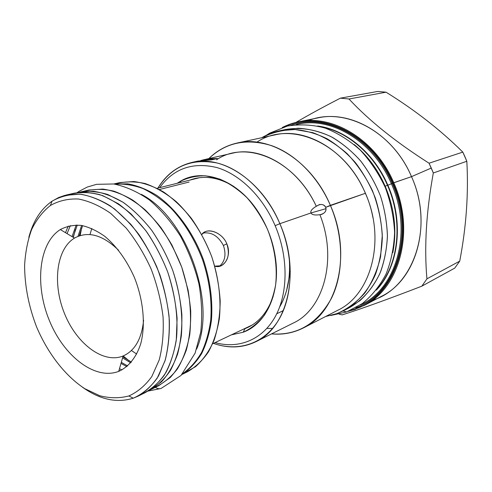 <?xml version="1.0" encoding="UTF-8"?>
<svg xmlns="http://www.w3.org/2000/svg" width="492" height="492" viewBox="0 0 492 492"><rect width="100%" height="100%" fill="white"/><g stroke="black" fill="none" stroke-linecap="round" stroke-linejoin="round"><path stroke-width="0.74" d="M133.234 398.2C116.764 403.311 99.808 399.621 82.355 387.118C99.808 399.621 116.764 403.311 133.234 398.2L137.858 396.257C145.829 391.595 152.723 384.812 158.541 375.919L165.257 360.027C168.332 347.801 169.685 334.419 169.316 319.862C167.907 304.935 164.777 289.96 159.925 274.936C154.156 260.243 147.083 246.677 138.707 234.241C129.765 222.753 120.233 213.257 110.103 205.754C99.864 199.555 89.796 195.699 79.907 194.18L64.882 195.367L58.72 197.501L52.06 201.179C40.885 209.038 33.142 221.099 28.819 237.353C33.142 221.099 40.885 209.038 52.06 201.179L50.405 205.49L52.06 201.179C60.78 196.21 70.479 193.922 81.162 194.309C92.195 196.357 103.357 201.259 114.642 209.014L130.743 224.229C140.81 236.677 149.463 250.809 156.708 266.627C162.889 283.017 167.003 299.548 169.051 316.221C169.814 332.5 168.461 347.389 164.992 360.888L157.249 378.077C150.466 387.413 142.465 394.123 133.234 398.2L128.836 395.955C137.698 391.989 145.374 385.488 151.862 376.46L159.254 359.849C162.551 346.817 163.811 332.457 163.049 316.768C161.05 300.692 157.077 284.763 151.118 268.97C144.144 253.718 135.817 240.084 126.143 228.06L110.663 213.343C99.808 205.822 89.07 201.043 78.449 199.014C68.16 198.583 58.812 200.742 50.405 205.49C42.712 211.572 36.445 219.61 31.611 229.592C27.669 240.459 25.332 252.427 24.6 265.502C24.711 285.92 28.696 306.368 36.556 326.842C47.73 353.268 65.055 375.814 84.747 388.662L99.722 395.722C109.821 398.329 119.525 398.403 128.836 395.955C119.525 398.403 109.821 398.329 99.722 395.722L84.747 388.662C65.055 375.814 47.73 353.268 36.556 326.842C28.696 306.368 24.711 285.92 24.6 265.502C25.332 252.427 27.669 240.459 31.611 229.592C36.445 219.61 42.712 211.572 50.405 205.49C58.812 200.742 68.16 198.583 78.449 199.014C89.07 201.043 99.808 205.822 110.663 213.343L126.143 228.06C135.817 240.084 144.144 253.718 151.118 268.97C157.077 284.763 161.05 300.692 163.049 316.768C163.811 332.457 162.551 346.817 159.254 359.849L151.862 376.46C145.374 385.488 137.698 391.989 128.836 395.955L133.234 398.2M60.313 229.561C38.696 243.22 34.655 284.905 49.311 320.397C63.683 356.017 94.974 380.568 118.713 371.374C128.535 366.94 136.266 357.481 140.675 343.969C145.73 325.126 143.486 300.249 134.384 277.427C126.727 260.299 116.924 246.658 104.987 236.498C97.053 230.822 89.163 227.12 81.303 225.404C73.659 224.856 66.666 226.24 60.313 229.561C38.696 243.22 34.655 284.905 49.311 320.397C63.683 356.017 94.974 380.568 118.713 371.374L123.123 355.974C134.876 350.771 141.696 338.871 143.596 320.286C141.696 338.871 134.876 350.771 123.123 355.974C103.308 364.062 76.77 343.883 64.667 313.957C52.312 284.142 56.125 249.198 74.501 238.091C56.125 249.198 52.312 284.142 64.667 313.957C76.77 343.883 103.308 364.062 123.123 355.974L118.713 371.374C128.535 366.94 136.266 357.481 140.675 343.969C145.73 325.126 143.486 300.249 134.384 277.427C126.727 260.299 116.924 246.658 104.987 236.498C97.053 230.822 89.163 227.12 81.303 225.404C73.659 224.856 66.666 226.24 60.313 229.561L74.501 238.091C87.97 230.76 102.65 234.801 118.547 250.219C102.65 234.801 87.97 230.76 74.501 238.091L60.313 229.561M141.511 394.215C150.171 390.224 157.741 383.92 164.23 375.291C169.912 365.421 173.922 353.76 176.259 340.31L177.102 318.564C175.865 303.158 172.747 287.685 167.754 272.137C161.757 256.947 154.359 243.005 145.546 230.305L131.112 214.026C120.774 205.102 110.282 198.627 99.63 194.592C89.144 192.04 79.292 191.96 70.067 194.358L74.083 193.215C83.216 191.757 92.84 192.6 102.963 195.742L118.197 203.676C128.295 211.093 137.791 220.484 146.684 231.849C155.017 244.161 162.034 257.587 167.754 272.137C175.207 294.364 178.227 317.18 176.567 337.678C174.635 350.796 171.142 362.333 166.081 372.29C160.238 381.14 153.332 387.899 145.349 392.561L137.858 396.257M129.095 360.802L123.166 355.956L129.095 360.802M80.135 235.582L81.647 228.073L80.135 235.582M136.708 354.055L131.419 350.501L136.708 354.055M89.975 234.567L91.813 228.466L89.975 234.567M131.407 362.081L122.895 356.774L131.407 362.081M79.206 235.883L82.625 225.619L79.206 235.883M81.635 225.453L77.982 236.345L81.635 225.453M122.582 357.862L130.749 362.838L122.582 357.862M219.463 266.307C225.072 261.369 226.388 254.425 223.405 245.465C218.257 235.975 211.486 231.843 203.085 233.067C211.486 231.843 218.257 235.975 223.405 245.465L226.812 243.798C230.01 254.198 228.097 261.523 221.068 265.772L214.758 266.141C224.014 269.419 232.156 255.637 226.812 243.798L223.405 245.465C226.388 254.425 225.072 261.369 219.463 266.307M201.763 234.481L205.09 231.8C211.449 228.589 223.054 234.217 226.812 243.798C222.15 231.947 206.535 227.058 201.763 234.481M114.095 184.026L127.828 183.836C137.44 185.625 147.108 189.5 156.843 195.453C176.093 209.002 193.196 232.285 203.313 259.425C210.244 280.422 212.95 300.778 211.425 320.489C209.623 332.887 206.357 343.939 201.615 353.637C196.148 362.37 189.648 369.258 182.114 374.301C189.648 369.258 196.148 362.37 201.615 353.637C206.357 343.939 209.623 332.887 211.425 320.489C212.95 300.778 210.244 280.422 203.313 259.425C193.196 232.285 176.093 209.002 156.843 195.453C147.108 189.5 137.44 185.625 127.828 183.836L114.095 184.026M181.929 374.504L187.532 371.737C195.539 367.1 202.507 360.495 208.436 351.915C213.608 342.303 217.249 331.221 219.358 318.687C221.32 299.118 218.682 277.457 211.652 256.443C206.228 242.697 199.494 230.028 191.437 218.448C182.809 207.759 173.547 198.952 163.645 192.021C153.602 186.314 143.67 182.815 133.849 181.517L119.913 182.569L115.595 183.805C124.876 181.345 134.746 181.259 145.195 183.553C155.78 187.267 166.155 193.325 176.32 201.732C191.117 215.859 203.553 235.09 211.806 256.861C216.48 271.664 219.278 286.424 220.195 301.135C219.992 315.433 217.95 328.496 214.082 340.323C209.254 351.14 203.067 359.941 195.508 366.712L182.901 373.705M191.739 162.483C177.384 166.062 166.118 174.598 157.926 188.098C171.714 166.37 191.517 158.018 217.347 163.055C241.8 169.242 266.621 192.649 279.868 223.694L275.151 225.674C262.746 196.603 239.862 174.328 216.935 167.569C192.723 161.77 173.645 168.467 159.685 187.661C173.645 168.467 192.723 161.77 216.935 167.569C239.862 174.328 262.746 196.603 275.151 225.674C288.552 257.168 288.152 293.546 275.145 316.842C262.07 340.163 238.276 349.215 215.072 342.586C238.276 349.215 262.07 340.163 275.145 316.842C288.152 293.546 288.552 257.168 275.151 225.674L279.868 223.694C301.122 271.639 287.74 327.561 255.822 341.737C242.451 348.065 228.325 348.607 213.436 343.361C237.962 352.106 263.94 344.105 278.583 320.071C293.177 296.079 294.173 257.248 279.868 223.694L310.956 212.956L279.868 223.694C262.045 180.552 221.843 154.58 191.739 162.483L197.852 161.093L211.597 159.869L217.378 158.541L203.663 159.765L200.779 160.515L210.084 158.732L217.378 158.541L211.597 159.869L197.809 161.099M248.817 326.848L244.948 328.681C257.993 323.527 267.39 312.814 273.146 296.547C267.894 311.534 259.438 321.842 247.771 327.475L244.948 328.681L243.214 332.223C265.047 324.406 279.554 295.624 275.963 262.082L275.963 262.082C273.976 243.706 267.931 226.787 257.814 211.314L257.814 211.314C236.849 179.15 202.114 167.477 179.851 181.579L181.48 182.212L179.851 181.579L177.194 183.282L179.851 181.579C187.729 177.594 196.296 175.669 205.564 175.804L219.746 179.063C229.303 183.282 238.386 189.506 247.002 197.741C255.096 206.991 261.935 217.532 267.519 229.37C274.776 247.679 277.58 267.205 275.606 285.028C273.454 296.455 269.727 306.498 264.425 315.157C258.362 322.801 251.289 328.484 243.214 332.223L231.388 334.868L243.214 332.223L244.948 328.681L249.678 326.503M308.287 120.645C343.096 106.241 392.093 130.306 411.509 176.653C432.708 223.27 416.644 279.394 381.589 296.264L364.031 305.538L348.059 311.381L364.031 305.538C399.492 288.527 415.574 230.871 393.76 182.729C375.568 139.476 332.438 113.947 298.373 121.875L295.956 122.416C308.355 115.11 323.17 107.022 340.415 98.154L348.963 98.99C369.197 120.7 395.888 142.108 429.049 163.209L431.275 168.049L411.509 176.653L393.003 183.049C417.739 237.212 393.379 300.815 350.839 310.218C393.379 300.815 417.739 237.212 393.003 183.049C372.45 133.769 320.286 109.378 285.206 126.616C320.286 109.378 372.45 133.769 393.003 183.049L393.76 182.729C375.568 139.476 332.432 113.947 298.373 121.875L295.956 122.416C308.355 115.11 323.17 107.022 340.415 98.154L377.764 91.444L386.048 92.189C415.063 110.153 440.647 130.122 462.806 152.108L466.828 161.265C468.63 193.78 466.262 227.07 459.725 261.129L454.731 268.128L421.841 286.166C388.237 299.154 361.694 308.724 342.192 314.886L339.129 314.136L342.192 314.886C361.694 308.724 388.237 299.154 421.841 286.166L454.731 268.128L459.725 261.129C466.262 227.07 468.63 193.78 466.828 161.265L433.317 172.981C426.244 211.708 424.116 246.996 426.939 278.835L421.841 286.166L426.939 278.835L459.725 261.129L426.939 278.835C424.116 246.996 426.244 211.708 433.317 172.981L466.828 161.265L464.909 156.641L462.806 152.108L429.049 163.209L462.806 152.108C440.647 130.122 415.063 110.153 386.048 92.189L348.963 98.99C369.197 120.7 395.888 142.108 429.049 163.209L433.317 172.981L431.275 168.049L411.509 176.653C434.879 227.722 412.868 288.466 372.475 300.206M290.729 125.368C325.243 112.373 372.973 137.194 392.296 183.381C415.512 234.389 395.107 294.911 355.907 307.678C395.107 294.911 415.512 234.389 392.296 183.381L391.386 183.78C413.139 231.75 396.349 289.112 360.556 304.825C396.349 289.112 413.139 231.75 391.386 183.78L387.844 185.207C404.393 222.341 398.625 266.996 376.306 290.12C398.625 266.996 404.393 222.341 387.844 185.207L392.296 183.381C372.973 137.194 325.243 112.373 290.729 125.368M387.487 185.343L385.162 186.142C394.529 208.528 397.075 230.699 392.807 252.654C397.075 230.699 394.529 208.528 385.162 186.142C377.678 169.205 367.339 155.337 354.154 144.531C367.339 155.337 377.678 169.205 385.162 186.142L387.487 185.343C403.434 221.185 398.723 264.21 378.065 287.795C398.723 264.21 403.434 221.185 387.487 185.343L387.844 185.207C374.025 152.778 345.341 129.451 317.641 126.014C345.341 129.451 374.025 152.778 387.844 185.207L387.487 185.343C374.203 154.205 347.186 131.321 320.476 126.702C347.186 131.321 374.203 154.205 387.487 185.343M256.898 142.163C289.597 119.839 344.302 142.317 365.378 193.301C386.245 239.586 371.232 294.739 337.69 310.311C371.239 294.726 386.245 239.579 365.378 193.301L330.372 205.342C352.321 254.382 337.457 312.211 303.373 327.936C293.367 332.961 282.752 334.947 271.535 333.896C297.322 335.704 317.315 323.798 331.51 298.183C343.908 273.017 343.822 236.701 330.372 205.342L325.692 207.304C326.7 211.142 324.769 213.608 319.892 214.703C337.715 259.186 323.558 309.413 293.115 323.133M272.593 328.428L266.916 328.398L272.593 328.428M237.261 143.006C226.338 145.466 216.867 150.657 208.86 158.584C225.896 142.336 246.855 138.037 271.744 145.694C295.366 154.088 317.967 176.573 330.372 205.342C312.008 161.259 269.696 134.974 237.261 143.006L274.991 134.882C306.953 127.022 347.955 151.671 365.378 193.301L325.692 207.304C326.737 210.379 325.341 212.765 321.497 214.469L319.892 214.703C337.703 259.167 323.576 309.37 293.152 323.115L255.822 341.737M203.706 159.759L232.421 153.215C261.141 145.835 298.546 167.895 316.294 206.302L319.419 204.586C322.574 204.162 324.665 205.072 325.692 207.304C323.613 203.934 320.476 203.602 316.294 206.302C312.057 208.786 310.28 211.007 310.956 212.956L326.036 208.657L310.956 212.956C311.91 214.82 314.886 215.398 319.892 214.703C314.886 215.398 311.91 214.82 310.956 212.956C310.28 211.007 312.057 208.786 316.294 206.302C294.911 159.531 245.822 139.507 216.535 159.814M296.141 124.63C329.769 115.602 373.243 140.577 391.386 183.78C373.243 140.577 329.769 115.602 296.141 124.63M298.373 121.875L317.832 117.914C351.528 110.097 393.84 134.753 411.509 176.653L393.76 182.729C415.574 230.871 399.492 288.527 364.031 305.538M193.823 179.131L196.646 178.153L193.823 179.131M189.672 180.17L194.555 178.614C207.15 175.57 220.225 178.184 233.786 186.443C218.202 177.071 203.497 174.974 189.672 180.17M283.386 310.569L282.224 311.036M289.142 256.99C290.766 275.028 288.152 290.704 281.301 304.013C288.152 290.704 290.766 275.028 289.142 256.99M290.298 271.59L286.719 289.899L290.298 271.59M269.745 133.129L268.614 134.248L269.745 133.129L287.389 126.063C300.329 124.015 312.967 124.704 325.31 128.135C337.733 133.037 349.382 140.349 360.242 150.072C370.353 161.013 378.717 173.522 385.328 187.593C390.716 202.23 393.803 217.144 394.596 232.335C394.012 247.273 391.177 261.16 386.091 273.995C379.842 285.877 371.934 295.735 362.37 303.558L346.589 311.934L343.035 310.987L346.589 311.934M282.568 130.214L298.158 128.234C309.031 128.849 319.898 131.604 330.765 136.499C341.405 142.606 351.22 150.583 360.212 160.429C368.508 171.179 375.273 183.067 380.507 196.08C384.707 209.463 387.013 222.944 387.413 236.523C386.7 249.838 384.166 262.224 379.812 273.693C374.51 284.37 367.85 293.392 359.83 300.76L346.522 309.111M279.72 130.743C273.324 132.108 267.353 134.427 261.805 137.692L261.805 137.692C271.916 132.545 282.882 129.808 294.69 129.476L312.721 132.625C324.837 137.17 336.294 144.162 347.094 153.602C357.204 164.297 365.642 176.622 372.407 190.57C377.967 205.109 381.263 219.942 382.29 235.071L380.58 256.799C377.309 270.489 372.069 282.531 364.867 292.943C356.731 302.143 347.413 309.031 336.922 313.613L325.642 316.504L336.922 313.613L343.982 310.507C357.352 302.961 368.33 290.575 375.482 274.382C379.504 262.992 381.786 250.742 382.321 237.642C381.786 224.303 379.455 211.068 375.31 197.938C370.187 185.158 363.606 173.442 355.556 162.79C346.842 153 337.315 144.968 326.977 138.707C316.405 133.59 305.778 130.515 295.108 129.488L279.72 130.743L285.385 129.544C300.464 126.911 316.743 129.494 332.469 137.397C342.752 143.596 352.229 151.548 360.894 161.247C368.889 171.8 375.427 183.411 380.507 196.08C384.609 209.1 386.915 222.224 387.419 235.453C386.872 248.448 384.584 260.606 380.556 271.916C373.41 287.998 362.456 300.317 349.123 307.838L344.031 310.483M360.9 184.051C366.737 194.654 370.759 205.908 372.967 217.815C370.759 205.908 366.737 194.654 360.9 184.051M115.079 184.174C124.015 183.614 133.277 185.06 142.871 188.522C152.489 193.153 161.819 199.672 170.859 208.091C184.205 222.255 194.77 239.456 202.556 259.696C209.364 280.286 212.101 300.286 210.76 319.702C209.106 331.94 206.025 342.899 201.517 352.573C196.296 361.337 190.047 368.33 182.784 373.557C190.047 368.33 196.296 361.337 201.517 352.573C206.025 342.899 209.106 331.94 210.76 319.702C212.101 300.286 209.364 280.286 202.556 259.696C194.77 239.456 184.205 222.255 170.859 208.091C161.819 199.672 152.489 193.153 142.871 188.522C133.277 185.06 124.015 183.614 115.079 184.174M141.272 194.322C186.505 217.255 217.046 302.678 196.609 349.099C217.046 302.678 186.505 217.255 141.272 194.322M76.217 225.028L72.029 236.609L76.217 225.028M120.989 363.434L126.825 366.601L120.989 363.434M77.367 192.587L78.812 191.474L77.367 192.587M119.999 370.839L119.002 370.365L119.999 370.839M65.485 232.673L68.253 226.08L65.485 232.673M161.204 388.379C159.267 389.086 157.329 388.735 155.398 387.327C157.329 388.735 159.267 389.086 161.204 388.379L180.995 375.488L195.121 353.108L200.736 332.192C202.421 316.786 201.818 300.68 198.928 283.866C194.74 267.088 188.571 251.154 180.423 236.074C171.327 221.923 161.068 209.943 149.636 200.146C137.821 191.874 125.86 186.486 113.757 183.977L96.561 184.328L87.305 187.04L78.812 191.474M70.338 225.594L67.072 233.626L70.338 225.594M119.482 368.699L121.924 369.892L119.482 368.699M84.224 191.388C93.455 188.842 103.314 188.756 113.806 191.136C124.464 194.98 134.956 201.259 145.281 209.973C155.257 219.973 164.193 231.763 172.077 245.336L181.732 267.138L188.085 290.12C190.595 305.624 191.16 320.403 189.783 334.462C187.323 347.746 183.19 359.252 177.384 368.982C170.779 377.475 163.098 383.655 154.347 387.542L154.187 387.598M150.14 389.916L161.524 381.829C168.227 374.449 173.59 365.193 177.618 354.062C180.742 342.008 182.151 328.822 181.855 314.511C180.527 299.825 177.483 285.114 172.723 270.36C167.052 255.938 160.078 242.63 151.8 230.434C142.951 219.168 133.504 209.869 123.449 202.526C113.277 196.468 103.258 192.71 93.4 191.259L78.659 192.409C87.791 190.773 97.441 191.443 107.613 194.438L122.92 202.181C133.074 209.494 142.631 218.805 151.573 230.127C159.949 242.402 166.997 255.809 172.723 270.36C180.17 292.592 183.122 315.421 181.32 335.895C179.297 348.982 175.687 360.47 170.503 370.359C164.531 379.117 157.495 385.759 149.39 390.279M79.507 192.206L88.855 190.035L102.785 189.051C112.631 190.465 122.631 194.162 132.772 200.133C142.785 207.378 152.194 216.56 160.982 227.679C169.205 239.727 176.124 252.882 181.732 267.144C186.437 281.725 189.426 296.282 190.705 310.815C190.951 324.991 189.5 338.053 186.345 350.003C182.286 361.048 176.899 370.242 170.183 377.585L158.787 385.654L150.183 389.898M61.119 229.075L60.78 229.838L61.119 229.075M159.414 189.512L189.1 182.028M348.963 98.99L340.415 98.154L377.764 91.444L386.048 92.189L348.963 98.99M65.946 195.103L74.083 193.215M204.278 232.218L205.09 231.8M303.373 327.936L337.703 310.304M279.665 306.983C287.709 292.974 290.858 276.252 289.118 256.824M308.109 120.657C298.841 121.161 290.225 123.443 282.26 127.502M347.992 311.405L355.593 309.234M269.419 133.32L266.258 135.318M330.673 315.501L346.442 311.99M77.281 225.041L73.074 237.23L77.281 225.041M121.303 362.346L127.643 365.919L121.303 362.346M121.327 362.247L123.338 363.594M75.436 229.549L73.333 237.39M77.822 192.138L77.121 192.624M148.074 391.085L160.786 388.526M119.913 182.569L113.818 183.983M212.685 343.711L252.255 324.997M199.592 177.686L157.126 188.301M276.762 313.742L283.367 310.618"/></g></svg>

